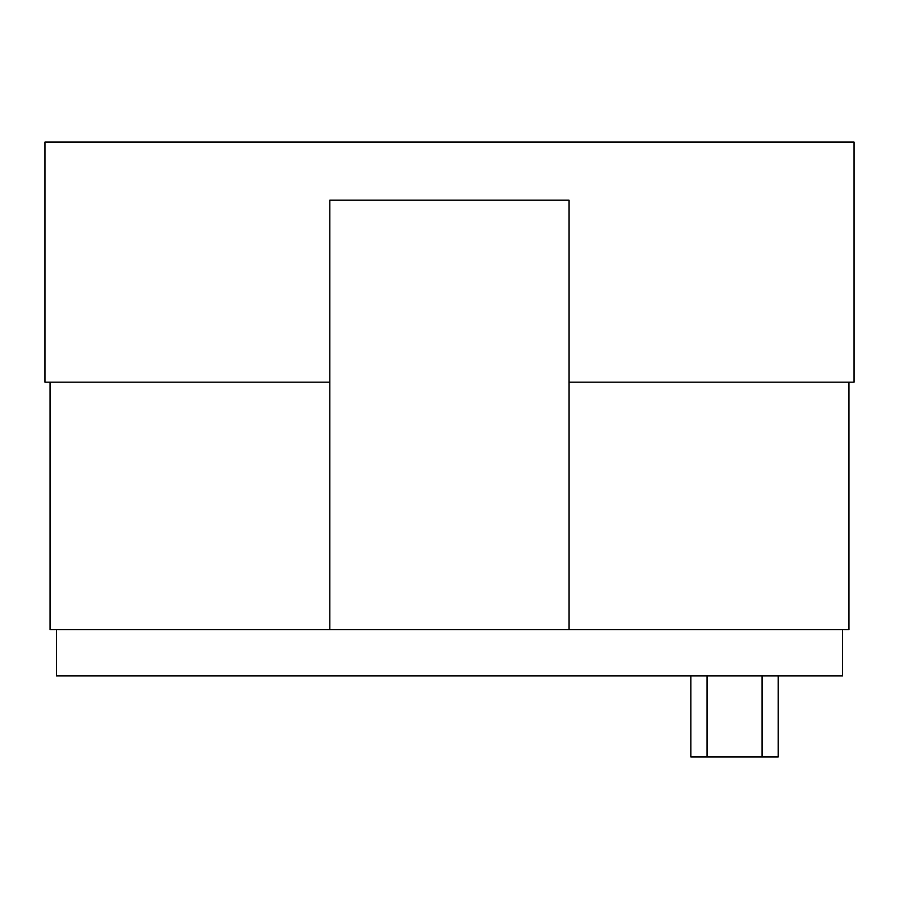 <?xml version="1.0" encoding="UTF-8"?>
<svg xmlns="http://www.w3.org/2000/svg" width="899" height="899" viewBox="0 0 899 899"><rect width="100%" height="100%" fill="white"/><g stroke="black" fill="none" stroke-linecap="round" stroke-linejoin="round"><path stroke-width="1.35" d="M44.95 142.064L44.95 382.154L329.821 382.154L329.821 200.129L569 200.129L569 629.705L848.948 629.705L848.948 382.154L854.05 382.154L854.05 142.064L44.95 142.064M569 382.154L848.948 382.154M329.821 382.154L329.821 629.705L569 629.705M50.052 382.154L50.052 629.705L329.821 629.705M56.412 629.705L56.412 675.936L842.588 675.936L842.588 629.705M778.231 675.936L778.231 756.936L690.848 756.936L690.848 675.936M707.03 675.936L707.03 756.936M762.049 675.936L762.049 756.936"/></g></svg>
